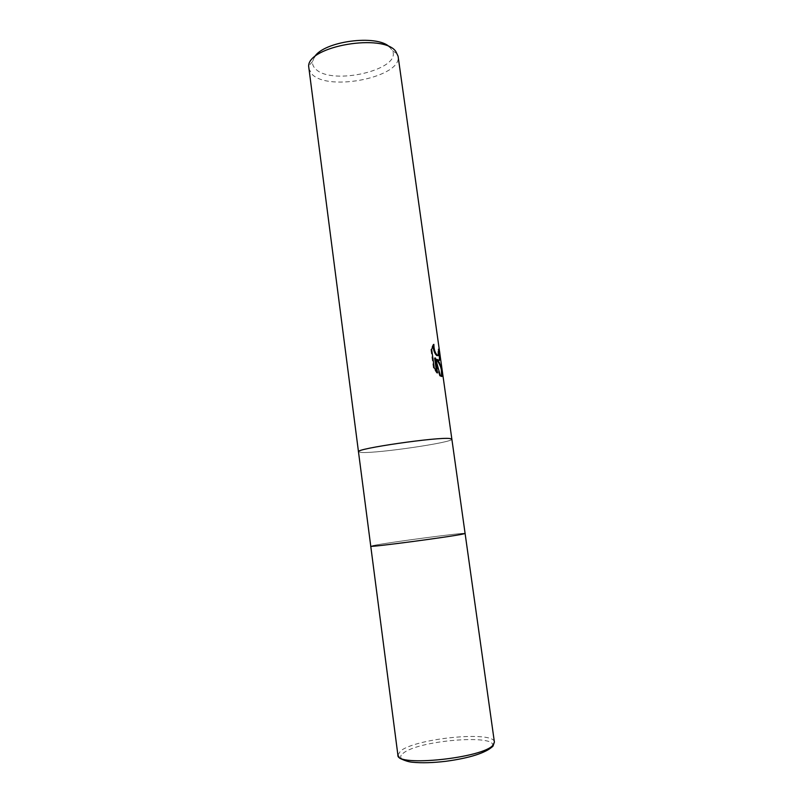 <?xml version="1.0" encoding="UTF-8"?>
<svg xmlns="http://www.w3.org/2000/svg" width="803" height="803" viewBox="0 0 803 803"><rect width="100%" height="100%" fill="white"/><g stroke="black" fill="none" stroke-linecap="round" stroke-linejoin="round"><path stroke-width="0.6" stroke-dasharray="4.01 3.01" d="M358.479 451.778L361.48 452.46C377.29 453.534 453.585 442.373 451.858 439.161C453.785 442.343 377.32 453.534 361.48 452.46L358.479 451.788M370.755 546.201L373.596 545.458C389.043 542.306 466.392 532.128 465.098 533.443L465.098 533.443C466.392 532.128 389.053 542.306 373.596 545.458L370.755 546.201M308.623 68.305L312.226 74.478C329.541 91.863 402.423 76.727 398.087 56.21M314.405 57.103L312.588 61.5C312.216 64.32 313.28 66.86 315.75 69.118C332.121 85.931 402.012 69.61 392.466 50.699L389.545 46.945M439.07 354.053L437.986 349.215L437.896 355.639M437.986 349.215L438.739 349.084M441.791 373.014L441.389 370.213M434.634 358.098L439.602 375.955L440.355 375.814M439.602 375.955L441.55 376.436M433.038 345.631L433.088 344.477L430.85 349.446L433.429 367.955L436.732 373.064L436.531 371.628M436.732 373.064L437.505 372.923M433.429 367.955L434.232 367.814M436.2 359.463L438.789 360.547M430.85 349.446L431.643 349.305M433.088 344.477L433.861 344.336M397.907 755.141L400.406 751.136C414.95 738.358 494.267 730.509 494.397 742.092M402.976 753.445C418.654 739.503 505.669 733.45 491.034 747.764C485.484 753.876 457.76 761.093 433.178 762.539C408.506 764.075 395.006 759.538 402.976 753.445M312.588 61.5L308.633 66.107M437.826 360.065L437.073 360.206M392.466 50.699L397.495 54.092"/><path stroke-width="1.2" d="M442.533 372.733L451.858 439.151L450.071 438.558C438.518 436.651 354.655 448.807 358.479 451.778L370.755 546.201C367.483 547.787 452.41 536.575 463.451 533.935C452.41 536.575 367.483 547.787 370.755 546.201L397.907 755.141C395.899 767.176 483.215 758.132 493.062 745.094L494.397 742.092L465.098 533.443L463.451 533.935L465.098 533.443L451.858 439.151L450.071 438.558C438.518 436.651 354.655 448.807 358.479 451.778L308.633 66.107C308.422 45.962 383.212 33.194 395.779 51.402L398.087 56.21L442.533 372.733C443.005 375.553 442.614 376.768 441.349 376.376L440.355 375.814L435.407 357.957L437.505 372.923L434.232 367.814L431.643 349.305L433.861 344.336C433.901 349.446 435.106 353.129 437.484 355.398L438.448 355.649L438.739 349.084L439.281 349.757C440.466 356.281 440.415 359.874 439.131 360.567L436.962 359.322L439.442 362.765L442.172 370.183M389.545 46.945C376.878 34.027 323.187 41.294 314.405 57.103M441.55 376.436L441.389 370.213C440.867 366.519 439.141 362.946 436.2 359.463L436.962 359.322M441.54 371.287L442.282 371.147M436.531 371.628L434.634 358.098L435.407 357.957M438.789 360.547C439.502 359.784 439.592 357.616 439.07 354.053M437.896 355.639L436.732 355.538C434.644 353.651 433.409 350.349 433.038 345.631M437.484 355.398L436.732 355.538M494.397 742.092L492.972 746.208C485.624 752.983 469.916 758.012 445.836 761.294C433.038 762.81 421.987 763.131 412.672 762.258C408.958 761.997 404.642 760.652 399.743 758.233L397.907 755.141"/></g></svg>
